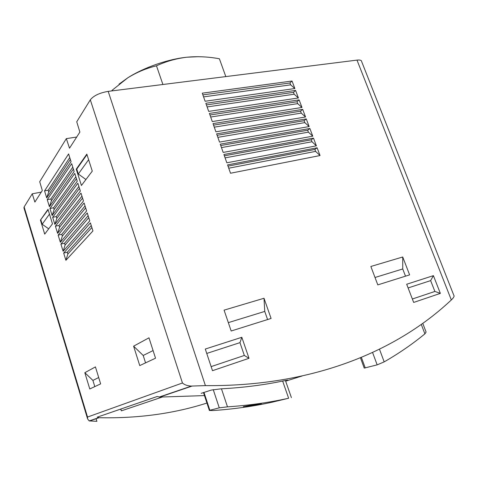 <?xml version="1.0" encoding="UTF-8"?>
<svg xmlns="http://www.w3.org/2000/svg" width="478" height="478" viewBox="0 0 478 478"><rect width="100%" height="100%" fill="white"/><g stroke="black" fill="none" stroke-linecap="round" stroke-linejoin="round"><path stroke-width="0.72" d="M198.466 56.691L186.886 57.211C197.671 56.219 208.51 56.739 219.396 58.776L225.813 76.594M156.479 65.821C146.31 68.27 136.726 72.286 127.722 77.854C143.621 67.619 167.826 59.17 186.886 57.211C176.185 58.507 166.051 61.381 156.479 65.821L162.908 84.498M119.01 84.158L127.722 77.854L111.948 90.414M96.054 418.585L96.891 421.333L89.219 420.921L87.588 418.919L87.528 417.049L24.133 206.944L23.978 207.99M24.133 206.944L32.253 193.799L41.257 192.126M32.253 193.799L34.87 202.063L42.303 190.507L39.71 181.718L66.334 138.626L69.513 148.204L79.88 132.083L76.737 121.788L90.312 99.818C93.658 95.666 99.615 92.846 108.195 91.37L357 60.108C360 59.78 361.547 60.258 361.643 61.543L453.807 295.296M76.695 137.037L66.334 138.626M426.059 332.114L424.9 333.853C412.55 344.023 398.981 353.361 384.187 361.876L377.16 364.863L364.29 368.084M209.872 410.267L219.277 407.836L227.486 406.844C248.936 405.404 269.317 402.536 288.628 398.24L272.454 402.123C253.627 406.312 233.796 409.126 212.961 410.554L209.412 410.465L209.872 410.267L203.969 392.354M257.857 404.573L246.068 406.76L251.595 405.302L243.302 406.635L256.519 404.239L261.418 403.826L259.978 404.197L257.857 404.573L257.684 404.059M285.515 380.757L287.804 380.082L284.512 380.679C264.543 384.921 243.427 387.634 221.171 388.817L211.354 390.054L201.166 393.352M302.042 376.001L285.659 381.163M204.476 395.599L159.718 397.081L157.184 396.489L97.243 417.163L99.095 417.712C137.873 418.543 173.813 413.655 206.932 403.044M454.022 295.607C454.345 296.474 453.449 297.919 451.322 299.951C397.535 350.589 313.956 386.636 205.409 385.615L191.445 386.069C187.543 385.913 184.544 384.886 182.453 382.986L90.312 99.818M133.601 346.174L139.755 365.58L155.529 358.201L148.981 337.815L133.601 346.174L143.197 355.471L153.079 350.571M84.827 372.685L89.774 388.961L100.643 383.876L95.439 366.913L84.827 372.685L92.905 380.404L98.695 377.53M40.439 220.107L44.705 234.118L52.466 223.841L48.009 209.34L40.439 220.107L48.129 209.723M76.253 169.176L81.421 185.494L92.278 171.118L86.835 154.131L76.253 169.176L76.761 169.087L86.978 154.579M65.898 260.283L92.947 230.934L90.408 222.909L63.676 253.065L67.308 252.235L67.864 254.033L65.898 260.283L63.676 253.065M64.542 243.266L65.092 245.053L63.12 251.261L89.774 220.908L87.253 212.919L60.909 244.073L64.542 243.266L88.137 215.721M63.12 251.261L60.909 244.073M61.782 234.334L62.331 236.114L60.353 242.274L86.62 210.923L84.11 202.977L58.155 235.116L61.782 234.334L85.042 205.922M60.353 242.274L58.155 235.116M59.039 225.437L59.589 227.211L57.605 233.33L83.483 200.993L80.979 193.076L55.406 226.196L59.039 225.437L81.953 196.165M57.605 233.33L55.406 226.196M56.308 216.582L56.852 218.35L54.862 224.421L80.358 191.104L77.866 183.223L52.676 217.317L56.308 216.582L78.888 186.45M54.862 224.421L52.676 217.317M53.584 207.757L54.128 209.519L52.132 215.548L77.245 181.258L74.765 173.418L49.957 208.474L53.584 207.757L75.829 176.782M52.132 215.548L49.957 208.474M50.871 198.973L51.415 200.724L49.413 206.711L74.15 171.465L71.682 163.655L47.244 199.667L50.871 198.973L72.787 167.157M49.413 206.711L47.244 199.667M48.17 190.226L48.714 191.971L46.707 197.91L71.067 161.707L68.611 153.94L44.55 190.895L48.17 190.226L69.758 157.579M46.707 197.91L44.55 190.895M241.82 337.289L205.283 349.042L212.495 370.689L249.014 358.297L241.82 337.289L239.962 342.636L244.336 355.459L249.014 358.297M433.409 275.645L406.682 284.243L413.673 302.431L440.352 293.384L433.409 275.645L430.642 280.61L434.878 291.449L440.352 293.384M402.721 256.991L370.856 266.473L377.805 284.882L409.622 274.874L402.721 256.991L402.739 268.965L405.511 276.165M264.011 298.266L224.08 310.144L231.179 331.003L271.086 318.45L264.011 298.266L264.746 311.423L267.584 319.549M317.117 147.78L227.57 164.886L230.521 173.239L320.033 155.547L317.117 147.78L314.882 149.453L315.605 151.383L320.033 155.547M313.484 138.112L223.901 154.49L226.835 162.801L316.388 145.844L313.484 138.112L311.274 139.827L311.997 141.745L316.388 145.844M309.869 128.486L220.256 144.147L223.172 152.416L312.761 136.182L309.869 128.486L307.683 130.243L308.4 132.155L312.761 136.182M306.273 118.903L216.624 133.852L219.527 142.086L309.147 126.562L306.273 118.903L304.104 120.701L304.815 122.607L309.147 126.562M302.688 109.366L213.009 123.611L215.895 131.803L305.556 116.991L302.688 109.366L300.543 111.201L301.254 113.101L305.556 116.991M299.12 99.872L209.412 113.417L212.286 121.567L301.976 107.466L299.12 99.872L296.999 101.748L297.704 103.636L301.976 107.466M295.571 90.42L205.833 103.272L208.695 111.386L298.409 97.978L295.571 90.42L293.468 92.338L294.173 94.214L298.409 97.978M205.116 101.252L294.866 88.538L292.04 81.015L202.266 93.18L205.116 101.252M119.458 409.515L120.635 409.108L121.376 410.847L120.82 409.049L97.243 417.163M157.202 396.501L120.82 409.049M162.066 397.104L121.376 410.847M202.869 94.883L289.955 82.969L290.66 84.839L294.866 88.538M203.574 96.885L290.66 84.839M292.04 81.015L289.955 82.969M206.412 104.915L293.468 92.338M207.117 106.929L294.173 94.214M209.967 114.995L296.999 101.748M210.679 117.014L297.704 103.636M213.541 125.122L300.543 111.201M214.258 127.154L301.254 113.101M217.131 135.304L304.104 120.701M217.854 137.341L304.815 122.607M220.74 145.527L307.683 130.243M221.463 147.583L308.4 132.155M224.367 155.804L311.274 139.827M225.096 157.865L311.997 141.745M228.012 166.135L314.882 149.453M228.741 168.208L315.605 151.383M48.714 191.971L70.362 159.491M51.415 200.724L73.397 169.081M54.128 209.519L76.438 178.712M56.852 218.35L79.497 188.392M59.589 227.211L82.569 198.113M62.331 236.114L85.658 207.876M65.092 245.053L88.759 217.687M67.308 252.235L91.25 225.568M67.864 254.033L91.872 227.546M228.329 322.632L264.746 311.423M375.015 277.491L402.739 268.965M412.359 299.013L434.878 291.449M408.104 287.941L430.642 280.61M211.139 366.614L244.336 355.459M206.747 353.439L239.962 342.636M76.761 169.087L78.32 174.016L88.621 159.706M78.32 174.016L85.932 179.519M40.875 220.017L42.166 224.254L49.473 214.102M42.166 224.254L48.696 228.831M92.905 380.404L94.799 386.612M143.197 355.471L145.557 362.868M255.754 404.705L255.646 404.394M159.718 397.081L192.192 386.027M424.9 333.853L421.291 324.454M384.187 361.876L379.472 349.221M377.16 364.863L372.577 352.495M365.27 367.988L361.374 357.395M288.628 398.24L282.647 381.068M227.486 406.844L221.463 388.805M219.277 407.836L213.242 389.648M87.528 417.049L182.453 382.986M89.494 420.981L99.095 417.712M205.409 385.615L108.195 91.37M451.322 299.951L357 60.108M249.671 406.18L249.54 405.804M426.113 332.096L422.773 323.403M364.242 368.102L360.448 357.777M291.401 397.624L285.426 380.488M209.376 410.471L203.461 392.516M89.219 420.915L98.719 417.676M159.21 397.057L191.439 386.069M87.599 418.913L23.906 207.757"/></g></svg>
